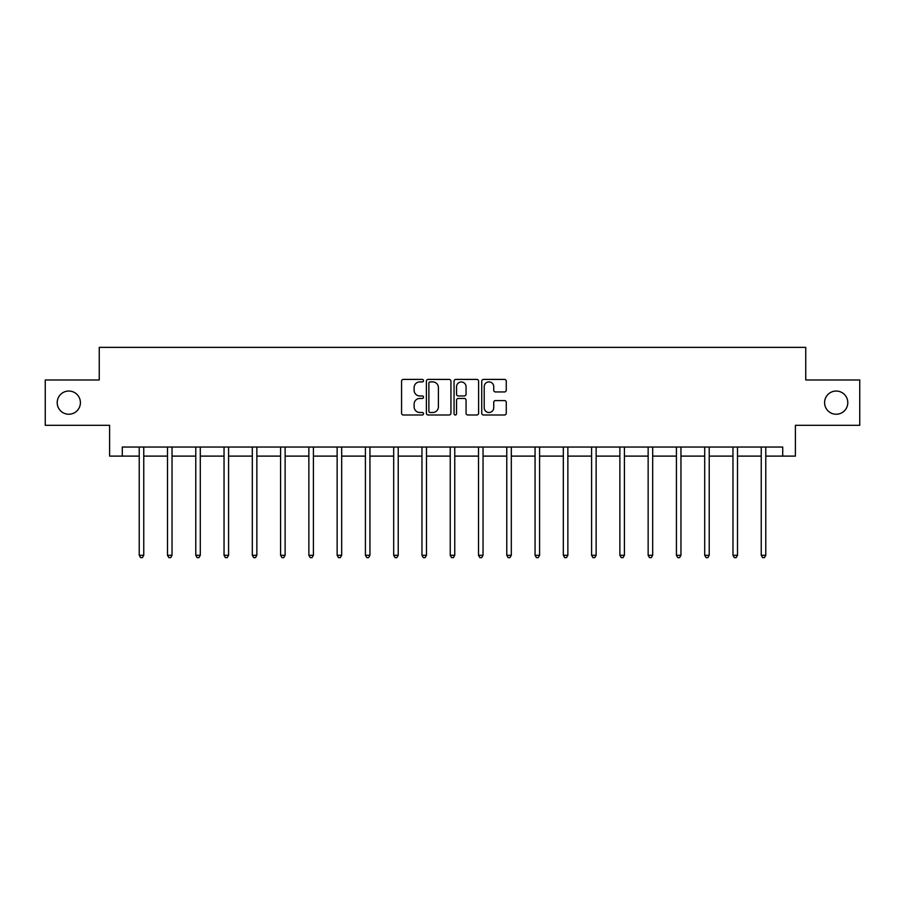 <?xml version="1.0" encoding="UTF-8"?>
<svg xmlns="http://www.w3.org/2000/svg" width="905" height="905" viewBox="0 0 905 905"><rect width="100%" height="100%" fill="white"/><g stroke="black" fill="none" stroke-linecap="round" stroke-linejoin="round"><path stroke-width="1.36" d="M423.506 380.654A1.244 1.244 0 0 0 422.262 379.41L403.359 379.41A1.776 1.776 0 0 0 401.571 381.197L401.571 413.212A1.776 1.776 0 0 0 403.359 414.988L422.262 414.988A1.244 1.244 0 0 0 423.506 413.743A1.244 1.244 0 0 0 422.262 412.499L419.807 412.499A5.69 5.69 0 0 1 414.117 406.809L414.117 404.139A5.69 5.69 0 0 1 419.807 398.449L422.262 398.449A1.244 1.244 0 0 0 423.506 397.205A1.244 1.244 0 0 0 422.262 395.96L419.807 395.96A5.69 5.69 0 0 1 414.117 390.27L414.117 387.6A5.69 5.69 0 0 1 419.807 381.899L422.262 381.899A1.244 1.244 0 0 0 423.506 380.654M824.591 402.646A11.595 11.595 0 0 0 836.186 414.241A11.595 11.595 0 0 0 847.793 402.646A11.595 11.595 0 0 0 836.186 391.039A11.595 11.595 0 0 0 824.591 402.646M57.207 402.646A11.595 11.595 0 0 0 68.814 414.241A11.595 11.595 0 0 0 80.409 402.646A11.595 11.595 0 0 0 68.814 391.039A11.595 11.595 0 0 0 57.207 402.646M504.492 391.956A1.776 1.776 0 0 0 506.268 390.179L506.268 381.197A1.776 1.776 0 0 0 504.492 379.41L483.496 379.41A1.776 1.776 0 0 0 481.72 381.197L481.72 413.212A1.776 1.776 0 0 0 483.496 414.988L504.492 414.988A1.776 1.776 0 0 0 506.268 413.212L506.268 402.363A1.776 1.776 0 0 0 504.492 400.587L495.51 400.587A1.776 1.776 0 0 0 493.734 402.363L493.734 407.748A4.763 4.763 0 0 1 488.972 412.499A4.763 4.763 0 0 1 484.209 407.748L484.209 386.661A4.763 4.763 0 0 1 488.972 381.899A4.763 4.763 0 0 1 493.734 386.661L493.734 390.179A1.776 1.776 0 0 0 495.51 391.956L504.492 391.956M122.277 456.109L122.277 447.047L782.723 447.047L782.723 456.109L795.405 456.109L795.405 425.293L859.75 425.293L859.75 379.987L805.744 379.987L805.744 347.362L99.256 347.362L99.256 379.987L45.25 379.987L45.25 425.293L109.596 425.293L109.596 456.109L139.223 456.109M450.939 381.197A1.776 1.776 0 0 0 449.163 379.41L428.167 379.41A1.776 1.776 0 0 0 426.391 381.197L426.391 413.212A1.776 1.776 0 0 0 428.167 414.988L449.163 414.988A1.776 1.776 0 0 0 450.939 413.212L450.939 381.197M455.837 379.41L476.833 379.41A1.776 1.776 0 0 1 478.609 381.197L478.609 413.212A1.776 1.776 0 0 1 476.833 414.988L467.84 414.988A1.776 1.776 0 0 1 466.064 413.212L466.064 400.225A1.776 1.776 0 0 0 464.288 398.449L458.326 398.449A1.776 1.776 0 0 0 456.55 400.225L456.55 413.743A1.244 1.244 0 0 1 455.306 414.988A1.244 1.244 0 0 1 454.061 413.743L454.061 381.197A1.776 1.776 0 0 1 455.837 379.41M143.759 456.109L167.493 456.109M172.029 456.109L195.774 456.109M200.299 456.109L224.044 456.109M228.58 456.109L252.314 456.109M256.85 456.109L280.595 456.109M285.12 456.109L308.865 456.109M313.402 456.109L337.135 456.109M341.671 456.109L365.416 456.109M369.941 456.109L393.686 456.109M398.223 456.109L421.956 456.109M426.493 456.109L450.238 456.109M454.763 456.109L478.507 456.109M483.044 456.109L506.777 456.109M511.314 456.109L535.059 456.109M539.584 456.109L563.329 456.109M567.865 456.109L591.599 456.109M596.135 456.109L619.88 456.109M624.405 456.109L648.15 456.109M652.686 456.109L676.42 456.109M680.956 456.109L704.701 456.109M709.226 456.109L732.971 456.109M737.507 456.109L761.241 456.109M765.777 456.109L782.723 456.109M430.124 381.899A1.244 1.244 0 0 0 428.88 383.154L428.88 411.255A1.244 1.244 0 0 0 430.124 412.499L432.703 412.499A5.69 5.69 0 0 0 438.405 406.809L438.405 387.6A5.69 5.69 0 0 0 432.703 381.899L430.124 381.899M466.064 386.752A4.763 4.763 0 0 0 461.301 381.989A4.763 4.763 0 0 0 456.55 386.752L456.55 394.184A1.776 1.776 0 0 0 458.326 395.96L464.288 395.96A1.776 1.776 0 0 0 466.064 394.184L466.064 386.752M143.997 447.047L143.884 447.308A1.81 1.81 0 0 0 143.759 447.986L143.759 555.285L139.223 555.285L139.223 447.986A1.81 1.81 0 0 0 139.087 447.308L138.985 447.047M143.759 555.285L142.39 557.638L140.58 557.638L139.223 555.285M172.267 447.047L172.165 447.308A1.81 1.81 0 0 0 172.029 447.986L172.029 555.285L167.493 555.285L167.493 447.986A1.81 1.81 0 0 0 167.368 447.308L167.255 447.047M172.029 555.285L170.672 557.638L168.862 557.638L167.493 555.285M200.537 447.047L200.435 447.308A1.81 1.81 0 0 0 200.299 447.986L200.299 555.285L195.774 555.285L195.774 447.986A1.81 1.81 0 0 0 195.638 447.308L195.537 447.047M200.299 555.285L198.942 557.638L197.132 557.638L195.774 555.285M228.818 447.047L228.705 447.308A1.81 1.81 0 0 0 228.58 447.986L228.58 555.285L224.044 555.285L224.044 447.986A1.81 1.81 0 0 0 223.908 447.308L223.807 447.047M228.58 555.285L227.212 557.638L225.402 557.638L224.044 555.285M257.088 447.047L256.986 447.308A1.81 1.81 0 0 0 256.85 447.986L256.85 555.285L252.314 555.285L252.314 447.986A1.81 1.81 0 0 0 252.19 447.308L252.076 447.047M256.85 555.285L255.493 557.638L253.683 557.638L252.314 555.285M285.358 447.047L285.256 447.308A1.81 1.81 0 0 0 285.12 447.986L285.12 555.285L280.595 555.285L280.595 447.986A1.81 1.81 0 0 0 280.459 447.308L280.358 447.047M285.12 555.285L283.763 557.638L281.953 557.638L280.595 555.285M313.639 447.047L313.526 447.308A1.81 1.81 0 0 0 313.402 447.986L313.402 555.285L308.865 555.285L308.865 447.986A1.81 1.81 0 0 0 308.729 447.308L308.628 447.047M313.402 555.285L312.033 557.638L310.223 557.638L308.865 555.285M341.909 447.047L341.807 447.308A1.81 1.81 0 0 0 341.671 447.986L341.671 555.285L337.135 555.285L337.135 447.986A1.81 1.81 0 0 0 337.011 447.308L336.898 447.047M341.671 555.285L340.314 557.638L338.504 557.638L337.135 555.285M370.179 447.047L370.077 447.308A1.81 1.81 0 0 0 369.941 447.986L369.941 555.285L365.416 555.285L365.416 447.986A1.81 1.81 0 0 0 365.281 447.308L365.179 447.047M369.941 555.285L368.584 557.638L366.774 557.638L365.416 555.285M398.46 447.047L398.347 447.308A1.81 1.81 0 0 0 398.223 447.986L398.223 555.285L393.686 555.285L393.686 447.986A1.81 1.81 0 0 0 393.551 447.308L393.449 447.047M398.223 555.285L396.854 557.638L395.044 557.638L393.686 555.285M426.73 447.047L426.628 447.308A1.81 1.81 0 0 0 426.493 447.986L426.493 555.285L421.956 555.285L421.956 447.986A1.81 1.81 0 0 0 421.832 447.308L421.719 447.047M426.493 555.285L425.135 557.638L423.325 557.638L421.956 555.285M455 447.047L454.898 447.308A1.81 1.81 0 0 0 454.763 447.986L454.763 555.285L450.238 555.285L450.238 447.986A1.81 1.81 0 0 0 450.102 447.308L450 447.047M454.763 555.285L453.405 557.638L451.595 557.638L450.238 555.285M483.281 447.047L483.168 447.308A1.81 1.81 0 0 0 483.044 447.986L483.044 555.285L478.507 555.285L478.507 447.986A1.81 1.81 0 0 0 478.372 447.308L478.27 447.047M483.044 555.285L481.675 557.638L479.865 557.638L478.507 555.285M511.551 447.047L511.449 447.308A1.81 1.81 0 0 0 511.314 447.986L511.314 555.285L506.777 555.285L506.777 447.986A1.81 1.81 0 0 0 506.653 447.308L506.54 447.047M511.314 555.285L509.956 557.638L508.146 557.638L506.777 555.285M539.821 447.047L539.719 447.308A1.81 1.81 0 0 0 539.584 447.986L539.584 555.285L535.059 555.285L535.059 447.986A1.81 1.81 0 0 0 534.923 447.308L534.821 447.047M539.584 555.285L538.226 557.638L536.416 557.638L535.059 555.285M568.102 447.047L567.989 447.308A1.81 1.81 0 0 0 567.865 447.986L567.865 555.285L563.329 555.285L563.329 447.986A1.81 1.81 0 0 0 563.193 447.308L563.091 447.047M567.865 555.285L566.496 557.638L564.686 557.638L563.329 555.285M596.372 447.047L596.271 447.308A1.81 1.81 0 0 0 596.135 447.986L596.135 555.285L591.599 555.285L591.599 447.986A1.81 1.81 0 0 0 591.474 447.308L591.361 447.047M596.135 555.285L594.777 557.638L592.967 557.638L591.599 555.285M624.642 447.047L624.541 447.308A1.81 1.81 0 0 0 624.405 447.986L624.405 555.285L619.88 555.285L619.88 447.986A1.81 1.81 0 0 0 619.744 447.308L619.642 447.047M624.405 555.285L623.047 557.638L621.237 557.638L619.88 555.285M652.924 447.047L652.81 447.308A1.81 1.81 0 0 0 652.686 447.986L652.686 555.285L648.15 555.285L648.15 447.986A1.81 1.81 0 0 0 648.014 447.308L647.912 447.047M652.686 555.285L651.317 557.638L649.507 557.638L648.15 555.285M681.193 447.047L681.092 447.308A1.81 1.81 0 0 0 680.956 447.986L680.956 555.285L676.42 555.285L676.42 447.986A1.81 1.81 0 0 0 676.295 447.308L676.182 447.047M680.956 555.285L679.598 557.638L677.788 557.638L676.42 555.285M709.463 447.047L709.362 447.308A1.81 1.81 0 0 0 709.226 447.986L709.226 555.285L704.701 555.285L704.701 447.986A1.81 1.81 0 0 0 704.565 447.308L704.463 447.047M709.226 555.285L707.868 557.638L706.058 557.638L704.701 555.285M737.745 447.047L737.632 447.308A1.81 1.81 0 0 0 737.507 447.986L737.507 555.285L732.971 555.285L732.971 447.986A1.81 1.81 0 0 0 732.835 447.308L732.733 447.047M737.507 555.285L736.138 557.638L734.328 557.638L732.971 555.285M766.015 447.047L765.913 447.308A1.81 1.81 0 0 0 765.777 447.986L765.777 555.285L761.241 555.285L761.241 447.986A1.81 1.81 0 0 0 761.116 447.308L761.003 447.047M765.777 555.285L764.42 557.638L762.61 557.638L761.241 555.285"/></g></svg>
